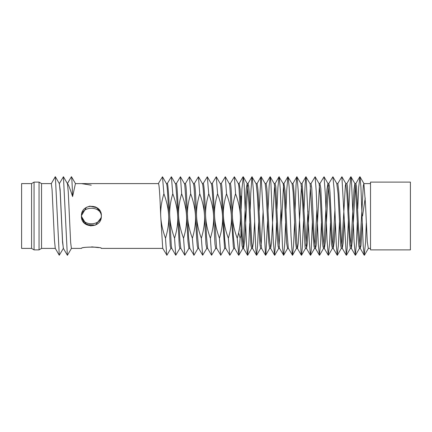 <?xml version="1.0" encoding="UTF-8"?>
<svg xmlns="http://www.w3.org/2000/svg" width="432" height="432" viewBox="0 0 432 432"><rect width="100%" height="100%" fill="white"/><g stroke="black" fill="none" stroke-linecap="round" stroke-linejoin="round"><path stroke-width="0.65" d="M41.537 183.6L39.047 182.104L39.047 249.896L41.537 248.4L41.537 183.6L51.311 183.6L52.067 189.589L54.459 240.3L55.264 248.33L59.265 255.247L55.366 176.753L51.257 183.632M39.047 182.104L34.063 182.104L34.063 249.896L39.047 249.896M34.063 182.104L31.568 183.6L31.568 248.4L34.063 249.896M31.568 183.6L21.6 183.6L21.6 248.4L31.568 248.4M370.521 182.104L370.521 249.896L410.4 249.896L410.4 182.104L370.521 182.104M71.48 248.33L67.408 255.307L63.337 248.33L62.532 240.3L60.14 189.589L59.281 183.6M63.423 248.4L62.564 242.411L60.172 191.7L59.368 183.67L55.366 176.753M67.457 183.6C68.175 183.924 69.887 188.244 72.598 196.565C72.187 183.757 71.804 177.131 71.447 176.693L67.36 183.6M75.487 183.632L71.447 176.693L67.376 183.67M67.338 255.247L63.439 176.753L59.297 183.67M63.407 248.33L59.265 255.247M81.416 248.4L71.399 248.4L70.637 242.411L68.245 191.7L67.446 183.67L63.439 176.753M72.598 196.565L75.433 183.6L81.416 183.6L91.255 185.171M370.521 183.6L363.879 183.6L363.312 185.695L359.824 246.742M370.521 248.4L368.312 248.4L367.286 241.861L365.488 203.888L363.879 183.6M198.007 248.303L194 255.226L189.799 248.297L188.579 237.325L186.386 191.813C186.16 187.348 185.841 184.61 185.431 183.6L184.345 183.6C184.756 182.585 185.339 190.058 186.565 216L187.963 241.331L188.87 248.4L189.918 248.4M207.684 248.4L206.755 248.4L205.961 244.258L204.53 216C204.212 209.029 202.624 201.609 199.751 193.747C197.327 201.733 196.263 209.153 196.56 216C196.117 208.192 195.637 185.544 194.362 183.6L193.406 183.6C193.817 184.61 194.135 187.348 194.357 191.813L196.625 238.378L197.289 245.921L197.894 248.4L198.785 248.4M239.171 183.6L238.275 183.6C238.982 184.048 239.333 193.66 239.657 199.444L240.359 216C240.052 209.023 238.459 201.609 235.58 193.747C233.161 201.733 232.097 209.147 232.394 216C232.691 222.923 234.295 230.342 237.211 238.253C239.603 230.251 240.656 222.836 240.354 216L242.033 245.392L242.725 248.4L243.599 248.4L242.401 237.481L240.116 189.27L239.171 183.6M254.675 221.497L253.46 242.093L252.477 248.324L251.818 243.194L249.248 192.802L248.611 185.792L248.06 183.6L247.147 183.6L246.245 188.838L243.162 247.077M247.639 185.107L244.723 240.667L243.599 248.4M252.569 248.4L251.575 248.4L250.911 245.225L248.87 202.635L247.147 183.6M256.144 183.697L257.332 194.384L259.794 243.194L260.545 248.4L261.625 248.4L260.669 240.257L257.915 189.578L257.11 183.6L256.036 183.6L251.959 176.769L250.771 193.385L250.187 209.455M263.153 211.081L261.101 245.759M274.585 185.533L271.436 243.319L270.675 248.4L269.374 237.616L266.917 188.806L266.166 183.6L265.086 183.6M270.675 248.4L269.6 248.4L268.79 242.406L266.042 191.732L265.172 183.676L261.171 176.758L260.836 177.412L259.124 211.102M285.557 223.231L284.807 242.762L283.662 255.209L279.423 248.281L277.841 229.365L275.8 186.781L275.135 183.6L274.142 183.6L270.227 176.758L269.179 185.582L268.002 210.433M281.032 208.737L279.072 246.893M279.558 248.4L278.651 248.4L278.095 246.197L277.457 239.182L274.892 188.806L274.228 183.676M294.597 222.858L293.56 245.273L292.518 255.226L288.322 248.308L287.048 232.556L285.077 190.939L283.981 183.6L283.176 183.6M283.543 184.923L281.518 223.236M288.436 248.4L287.534 248.4L286.589 242.73L284.31 194.519L283.235 183.708L279.013 176.785L277.911 187.591L276.988 208.748M301.471 186.187L298.183 243.734L297.475 248.4L297.113 247.244L294.084 193.174L293.441 185.728L292.934 183.6L292.027 183.6M297.475 248.4L296.411 248.4L295.574 242.422L293.15 192.272L292.091 183.713L287.863 176.785L286.724 190.523L286.049 208.769M310.484 185.96L307.184 244.463L306.531 248.4L302.146 183.816L300.91 183.6M307.973 211.151L305.98 245.722M306.531 248.4L305.451 248.4L305.089 247.244L302.173 194.881L301.007 183.686L296.849 176.758L296.071 184.739L295.051 210.314M319.448 185.177L316.597 239.323L316.132 245.597L315.517 248.4L314.269 238.891L311.737 187.861L311.051 183.6L309.965 183.6M316.894 209.677L314.96 246.38M315.517 248.4L314.501 248.4L314.032 246.38L313.405 238.982L310.122 183.816L305.899 176.758L305.165 184.162L303.939 211.135M328.39 184.999L325.431 241.456L324.373 248.4L323.001 234.932L320.809 188.406L319.95 183.6L319.075 183.6M335.426 221.886L334.255 241.796L333.207 248.319L332.348 240.187L329.994 192.316L329.373 185.738L328.811 183.6L327.926 183.6L326.938 189.702L323.924 247.066M324.373 248.4L323.492 248.4L322.931 246.353L322.348 240.305L320.193 195.388L319.129 183.686L315.122 176.764L310.943 183.692M334.967 208.958L332.872 246.656M333.304 248.4L332.348 248.4L331.587 244.436L329.47 199.789L327.926 183.6M344.326 220.833L343.121 243.173L342.263 248.319L341.523 241.915L338.791 191.338L337.84 183.6L336.847 183.6M355.342 185.695L352.48 238.469L351.421 248.4L350.131 237.254L347.447 186.435L346.896 183.6L345.816 183.6L345.357 185.506L341.842 245.878M342.36 248.4L341.28 248.4L340.735 245.576L338.072 193.828L336.787 183.6M362.243 223.214L360.985 245.635L360.202 248.281L358.447 226.454L356.465 186.057L355.903 183.6L354.866 183.6L354.04 189.464L350.854 245.959M351.421 248.4L350.336 248.4L349.639 243.842L346.934 193.882L345.816 183.6M362.545 216L365.213 198.072M360.337 248.4L359.397 248.4L358.862 246.197L358.214 238.88L355.423 186.435L354.866 183.6M101.218 217.642L95.434 225.11L86.4 224.635L81.421 216.335C82.582 226.53 100.888 226.109 101.353 216C100.867 205.578 82.08 205.87 81.421 215.692L86.4 207.365L89.608 206.188M170.932 248.292L166.919 255.22L162.713 248.297L160.715 216C160.294 204.957 159.424 183.33 158.393 183.6L81.416 183.6M101.353 216C102.163 203.434 81.275 202.883 81.421 215.73L81.421 216.259C80.93 228.798 101.876 228.901 101.353 216M215.768 248.308L211.588 255.236L207.581 248.314L206.518 236.612L205.616 216C205.097 202.424 204.05 182.563 203.213 183.6L202.338 183.6C203.612 185.544 204.093 208.192 204.53 216C204.817 222.82 203.753 230.24 201.328 238.253C198.455 230.396 196.868 222.977 196.56 216L197.321 233.987L198.65 248.281L202.657 255.209L201.328 238.253M224.807 248.324L220.806 255.242L216.583 248.184L214.558 216C214.936 223.009 216.562 230.423 219.445 238.253C221.854 230.267 222.88 222.853 222.529 216C222.167 209.088 220.52 201.668 217.582 193.747C215.212 201.744 214.207 209.164 214.569 216C213.597 195.442 212.652 182.007 212.204 183.6L211.253 183.6M163.89 193.747C161.482 201.749 160.423 209.169 160.72 216C161.017 222.907 162.61 230.326 165.499 238.253C167.918 230.267 168.982 222.847 168.68 216C168.372 208.996 166.774 201.582 163.89 193.747L162.497 176.791L158.258 183.713M240.921 235.894L240.921 229.036L240.921 235.894L240.116 238.253L238.842 255.215L237.211 238.253M366.287 223.214L365.58 242.136L364.214 255.209L363.22 246.164L360.914 186.98L359.986 176.78L358.711 187.11L357.734 208.823M357.269 222.102L356.47 243.259L355.325 255.231L354.137 242.147L351.437 180.133L350.951 176.753L349.969 185.134L348.764 210.762M348.359 220.828L347.144 248.335L346.27 255.236L341.896 176.753L337.748 183.676M339.46 221.978L338.321 246.008L337.214 255.242L336.334 245.344L334.066 188.773L332.899 176.78L328.698 183.697M330.458 223.209L329.6 243.864L328.25 255.215L326.992 239.128L325.474 196.155L324.049 176.791L319.81 183.719M321.403 223.22L320.614 243.648L319.399 255.215L318.276 244.08L316.202 190.993L315.122 176.764M312.417 221.33L311.17 250.533L310.441 255.242L309.323 242.152L306.061 176.764M303.539 221L302.319 247.342L301.536 255.247L301.104 253.903L298.166 190.004L297 176.764M292.329 255.231L291.038 236.088L289.143 186.926L288.079 176.791M283.435 255.209L282.528 247.315L280.314 189.794L279.229 176.785M276.523 222.545L275.935 238.615L274.568 255.226L273.38 242.568L270.902 183.006L270.227 176.758M267.586 220.898L265.869 254.588L265.54 255.242L261.171 176.758M258.709 221.567L257.526 246.418L256.484 255.242L255.803 248.994L253.325 189.432L252.137 176.774M249.718 223.252L248.8 244.409L247.482 255.215L246.391 242.206L244.177 184.685L243.275 176.791L241.898 189.238L241.153 208.769M171.839 248.4L170.807 248.4L170.24 245.948L168.685 216C168.269 204.957 167.4 183.33 166.369 183.6L167.308 183.6C167.881 182.023 168.966 198.423 169.727 216L171.283 245.565L171.752 248.324L175.754 255.247L174.555 238.253C176.985 230.229 178.033 222.809 177.692 216C177.347 209.034 175.705 201.614 172.773 193.747C170.408 201.739 169.398 209.153 169.738 216C170.089 223.015 171.698 230.434 174.555 238.253M186.554 216C186.187 209.05 184.556 201.636 181.651 193.747C179.253 201.755 178.238 209.174 178.6 216C178.967 222.971 180.614 230.391 183.535 238.253C185.911 230.283 186.916 222.863 186.554 216M195.464 216C195.14 208.996 193.552 201.577 190.696 193.747C188.255 201.749 187.191 209.169 187.504 216C187.817 222.907 189.443 230.326 192.38 238.253C194.751 230.272 195.777 222.858 195.464 216M216.74 248.4L215.66 248.4L214.974 244.139L213.586 216C213.284 209.11 211.669 201.695 208.732 193.747C206.356 201.728 205.319 209.147 205.621 216C205.934 223.02 207.522 230.434 210.384 238.253C212.814 230.256 213.883 222.836 213.586 216C213.073 202.424 212.026 182.563 211.189 183.6M231.368 216C231.012 209.002 229.397 201.582 226.525 193.747C224.1 201.739 223.063 209.158 223.414 216C223.765 222.917 225.407 230.337 228.35 238.253C230.715 230.261 231.719 222.847 231.368 216M188.957 248.324L184.81 255.247L180.808 248.324L179.917 240.278L178.589 216C177.368 190.058 176.78 182.585 176.369 183.6L175.284 183.6C175.856 182.023 176.936 198.423 177.703 216L179.258 245.565L179.815 248.4L180.895 248.4M233.863 248.324L229.862 255.242L225.704 248.319L224.667 239.117L223.403 216C222.129 187.936 221.816 183.973 221.26 183.6L220.18 183.6C220.628 182.007 221.573 195.442 222.534 216L224.559 248.184L225.796 248.4M234.614 248.287L233.323 236.077L231.682 199.444C231.358 193.66 231.007 184.048 230.299 183.6L229.235 183.6C229.792 183.973 230.105 187.936 231.379 216L233.307 246.569L233.771 248.4L234.749 248.4M181.651 193.747L180.441 176.764L176.267 183.692M179.901 248.324L175.754 255.247M190.696 193.747L189.497 176.758L185.328 183.686M184.81 255.247L183.535 238.253M199.751 193.747L198.461 176.785L194.227 183.719M193.806 255.22L192.38 238.253M208.732 193.747L207.306 176.785L203.089 183.703M206.896 248.281L202.657 255.209M217.582 193.747L216.265 176.758L212.117 183.676M211.588 255.236L210.384 238.253M226.525 193.747L225.32 176.758L221.173 183.676M220.649 255.236L219.445 238.253M235.58 193.747L234.376 176.769L230.18 183.703M229.705 255.236L228.35 238.253M240.921 195.988L240.921 203.332L240.921 195.988L240.613 196.927M240.116 238.253L238.653 232.789M172.773 193.747L171.385 176.769L167.211 183.686M166.72 255.22L165.499 238.253M98.577 247.633L91.681 246.845M101.353 248.4C102.589 246.775 80.638 246.65 81.421 248.4C81.443 246.715 101.309 246.602 101.353 248.4L162.832 248.4M81.416 216L84.17 222.89L90.974 225.963L84.186 222.907L81.416 216.054M99.889 210.794L95.58 206.95L89.807 206.156L95.58 206.95L99.889 210.794M81.599 214.072L81.432 215.39L81.599 214.072M101.045 213.538L96.957 207.733L89.856 206.15M55.296 176.693L51.311 183.6M55.345 248.4L41.537 248.4M368.447 248.287L364.435 255.209M363.998 183.703L359.986 176.78M359.494 248.314L355.493 255.236M354.958 183.676L350.951 176.753M350.438 248.308L346.437 255.231M345.902 183.676L341.896 176.753M341.377 248.314L337.376 255.236M336.911 183.703L332.899 176.78M332.478 248.281L328.471 255.209M328.061 183.719L324.049 176.791M323.617 248.297L319.61 255.22M314.593 248.324L310.592 255.242M305.537 248.324L301.536 255.247M296.525 248.297L292.518 255.226M287.674 248.281L283.662 255.209M278.753 248.308L274.752 255.231M269.692 248.319L265.685 255.242M260.636 248.319L256.635 255.242M251.705 248.287L247.693 255.215M247.282 183.719L243.275 176.791M242.854 248.292L238.842 255.215M166.509 183.719L162.497 176.791M364.214 255.209L360.202 248.281M359.786 176.78L355.779 183.708M355.325 255.231L351.319 248.308M350.811 176.758L346.804 183.676M346.27 255.236L342.263 248.319M337.214 255.242L333.207 248.319M328.25 255.215L324.238 248.287M319.399 255.215L315.392 248.287M310.441 255.242L306.439 248.319M305.899 176.758L301.898 183.681M301.39 255.242L297.383 248.324M296.849 176.758L292.842 183.681M287.863 176.785L283.856 183.713M279.013 176.785L275.006 183.713M274.568 255.226L270.562 248.303M270.076 176.758L266.069 183.681M265.54 255.242L261.533 248.324M261.02 176.758L257.013 183.681M256.484 255.242L252.477 248.324M251.959 176.769L247.952 183.692M247.482 255.215L243.47 248.292M243.049 176.791L239.036 183.719M234.619 248.287L238.626 255.209M180.441 176.764L184.442 183.681M189.497 176.758L193.498 183.681M198.461 176.785L202.468 183.713M207.306 176.785L211.318 183.713M216.265 176.758L220.266 183.681M225.32 176.758L229.322 183.676M234.376 176.769L238.383 183.692M171.385 176.769L175.392 183.692"/></g></svg>
